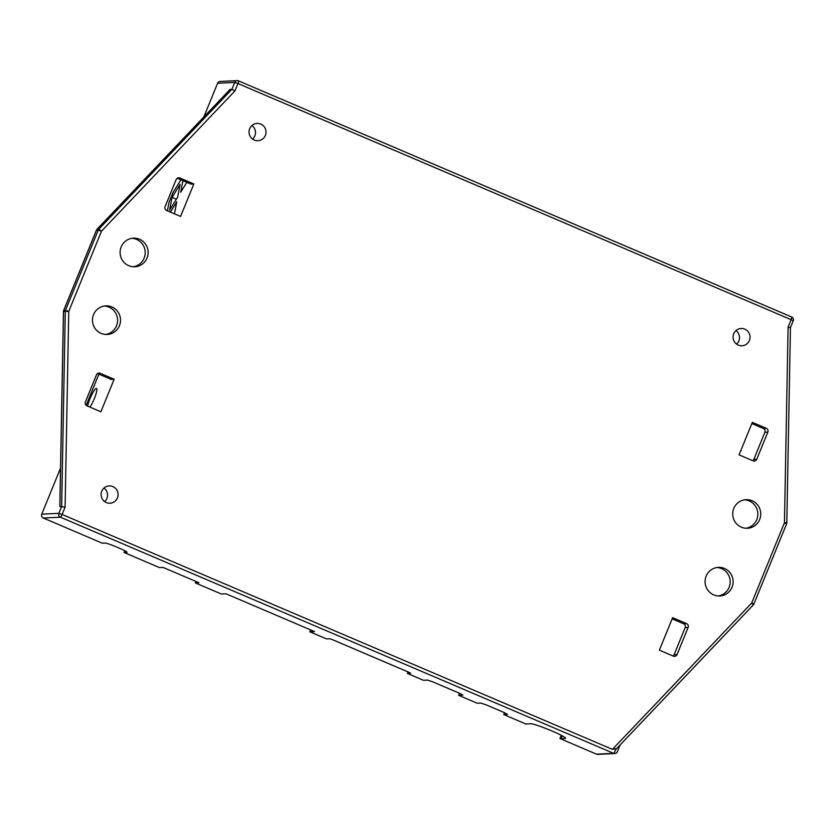 <?xml version="1.0" encoding="UTF-8"?>
<svg xmlns="http://www.w3.org/2000/svg" width="835" height="835" viewBox="0 0 835 835"><rect width="100%" height="100%" fill="white"/><g stroke="black" fill="none" stroke-linecap="round" stroke-linejoin="round"><path stroke-width="1.25" d="M186.821 182.354L180.694 192.248L182.917 180.684M89.888 407.073A11.012 2.004 -66.9 0 0 95.326 396.051A11.012 2.004 -66.9 0 0 96.505 388.463A11.012 2.004 -66.9 0 0 96.328 388.432A11.012 2.004 -66.9 0 0 91.641 394.986A11.012 2.004 -66.9 0 0 87.644 406.113M177.688 197.102L169.599 210.159L172.052 197.373L180.141 184.316L177.688 197.102M170.413 212.111L176.769 201.851L174.463 213.843M59.901 505.979L59.89 506.563L65.109 507.064L68.752 311.403L65.506 310.296A2.933 2.881 87.3 0 0 65.287 311.361L68.752 311.403L101.494 231.18L234.938 90.921L237.944 83.542L234.708 82.435A2.933 2.881 -92.7 0 1 238.466 80.859A2.933 0.532 113.1 0 1 238.507 80.87A2.933 0.532 113.1 0 1 237.944 83.542L791.121 319.669L788.104 327.059L790.442 327.685L786.81 522.804L784.462 522.72L788.104 327.059M100.878 411.77L114.144 379.267L100.2 373.318A2.933 2.881 -92.7 0 0 96.442 374.894L85.389 401.979A2.933 2.881 -92.7 0 0 86.944 405.82L100.878 411.77M97.518 373.569L111.201 379.414L114.144 379.267M193.845 183.961L180.59 216.453L166.645 210.504A2.933 2.881 -92.7 0 1 165.1 206.662L176.154 179.577A2.933 2.881 -92.7 0 1 179.911 178.001L193.845 183.961L190.902 184.097L177.229 178.262M229.855 89.679L231.9 89.303L234.938 90.921M238.549 80.891L791.632 316.987A2.933 0.532 113.1 0 1 791.684 316.997L238.507 80.87A2.933 2.933 0 0 0 237.224 80.63L220.116 81.454A2.933 2.881 87.3 0 0 217.601 83.249L203.834 116.983M180.892 179.828L172.97 192.624L169.056 202.227L167.397 210.827M98.885 374.153L86.172 405.33M60.537 468.122L41.75 514.172A2.933 2.881 87.3 0 0 43.305 518.013L102.277 543.188L105.022 543.053A10.124 0.877 22.2 0 1 116.211 546.862L119.666 548.345A10.124 0.877 22.2 0 1 127.014 552.269A10.124 0.877 22.2 0 1 126.795 552.353L126.91 552.05M126.795 552.353L124.05 552.478L159.495 567.612L163.096 567.435L198.939 582.736L195.348 582.913L221.296 593.988L225.961 593.769L314.513 631.573L309.848 631.792L326.443 638.879L329.627 638.723L332.873 639.829L408.545 672.133L410.674 673.271L407.428 673.448L423.491 680.306L427.645 680.107L432.676 681.819L459.626 693.321L462.934 695.085L458.676 695.325L477.192 703.227L480.877 703.049L485.907 704.761L504.236 712.579L507.534 714.342L503.745 714.562L526.133 724.122A19.08 1.649 22.2 0 1 526.551 723.935L530.684 723.736A19.08 1.649 22.2 0 1 550.171 730.239A19.08 1.649 22.2 0 1 565.608 738.307A19.08 1.649 22.2 0 1 565.201 738.464L561.068 738.662A19.08 1.649 22.2 0 1 559.951 738.558L596.472 754.141L613.568 753.327A2.933 2.881 -92.7 0 0 617.336 751.75L620.113 744.945M752.335 422.353L739.069 454.856L753.013 460.805A2.933 2.881 -92.7 0 0 756.771 459.229L767.824 432.154A2.933 2.881 -92.7 0 0 766.269 428.303L752.335 422.353M659.368 650.162L672.624 617.67L686.568 623.62A2.933 2.881 -92.7 0 1 688.113 627.461L677.07 654.546A2.933 2.881 -92.7 0 1 673.302 656.122L659.368 650.162M559.951 738.558L561.266 735.332M790.38 327.706L793.25 320.807L791.121 319.669A2.933 0.532 113.1 0 0 791.684 316.997A2.933 2.933 0 0 1 793.25 320.807L793.187 320.828M249.686 128.715A8.674 8.496 -92.7 0 1 266.01 131.659A8.674 8.496 -92.7 0 1 257.942 140.718A8.674 8.496 -92.7 0 1 249.686 128.715M251.94 125.521A8.674 8.496 -92.7 0 1 252.587 139.101M733.715 333.77A8.674 8.496 87.3 0 0 741.971 345.773A8.674 8.496 87.3 0 0 750.028 336.703A8.674 8.496 87.3 0 0 733.715 333.77M736.616 344.156A8.674 8.496 87.3 0 0 735.959 330.577M101.755 491.22A8.674 8.496 87.3 0 0 110.011 503.223A8.674 8.496 87.3 0 0 118.079 494.153A8.674 8.496 87.3 0 0 101.755 491.22M104.657 501.605A8.674 8.496 87.3 0 0 104.01 488.026M732.044 587.193A14.31 14.018 -92.7 0 1 705.095 582.339A14.31 14.018 -92.7 0 1 718.413 567.372A14.31 14.018 -92.7 0 1 732.044 587.193M759.673 519.485A14.31 14.018 -92.7 0 1 732.723 514.631A14.31 14.018 -92.7 0 1 746.041 499.664A14.31 14.018 -92.7 0 1 759.673 519.485M119.436 325.681A14.31 14.018 87.3 0 0 105.805 305.861A14.31 14.018 87.3 0 0 92.487 320.828A14.31 14.018 87.3 0 0 119.436 325.681M147.064 257.984A14.31 14.018 87.3 0 0 133.433 238.163A14.31 14.018 87.3 0 0 120.115 253.13A14.31 14.018 87.3 0 0 147.064 257.984M176.373 199.221L172.052 197.373M43.305 518.013L60.402 517.189L613.568 753.327A2.933 0.532 -66.9 0 0 614.821 751.583A2.933 0.532 -66.9 0 0 615.886 748.619L612.41 749.371L62.093 514.454L65.109 507.064M596.472 754.141A2.933 2.881 87.3 0 0 597.714 754.37L614.821 753.546M503.745 714.562L504.507 712.704M309.848 631.792L310.62 629.903M458.676 695.325L459.511 693.269M124.05 552.478L124.77 550.714M407.428 673.448L408.054 671.924M195.348 582.913L195.933 581.463M751.844 423.554L763.326 428.449L766.269 428.303M672.144 618.86L683.615 623.766L686.568 623.62M763.326 428.449A2.933 2.881 87.3 0 1 764.87 432.29L753.828 459.375L756.771 459.229M673.041 656.007A2.933 2.881 87.3 0 0 674.116 654.682L685.17 627.607A2.933 2.881 87.3 0 0 683.615 623.766M744.569 499.821A14.31 14.018 -92.7 0 1 745.937 528.252M716.941 567.518A14.31 14.018 -92.7 0 1 718.309 595.95M752.753 460.69A2.933 2.881 87.3 0 0 753.828 459.375M105.701 334.449A14.31 14.018 87.3 0 0 104.333 306.017M133.329 266.741A14.31 14.018 87.3 0 0 131.961 238.309M96.442 230.251L96.474 230.168A2.933 2.881 -92.7 0 1 97.069 229.249L98.833 229.166L231.9 89.303L234.708 82.435L217.601 83.249M41.75 514.172L58.847 513.348L61.654 506.48L65.287 311.361L63.523 311.445A2.933 2.881 -92.7 0 1 63.742 310.38L65.506 310.296L98.248 230.084L101.494 231.18L98.833 229.166A2.933 2.881 87.3 0 0 98.248 230.084L96.474 230.168L63.71 310.463M58.847 513.348L62.093 514.454A2.933 0.532 -66.9 0 1 60.402 517.189A2.933 2.881 -92.7 0 1 58.847 513.348M561.068 738.662L562.226 735.833M612.41 749.371L751.73 602.943L753.201 605.02M786.528 523.889L784.462 522.72L751.73 602.943L753.796 604.102M565.201 738.464L565.42 737.91M764.87 432.29L767.824 432.154M685.17 627.607L688.113 627.461M674.116 654.682L677.07 654.546M59.89 506.563L63.523 311.445M96.985 229.343L230.126 89.387M177.448 178.126L179.911 178.001M97.737 373.433L100.2 373.318M786.747 522.814L786.81 522.804A2.933 2.933 0 0 1 786.591 523.858L753.859 604.081A2.933 2.933 0 0 1 753.264 604.989L615.604 749.684M59.828 506.417L63.46 311.455A2.933 2.933 0 0 1 63.679 310.401L96.411 230.189A2.933 2.933 0 0 1 97.006 229.27L230.022 89.46"/></g></svg>
